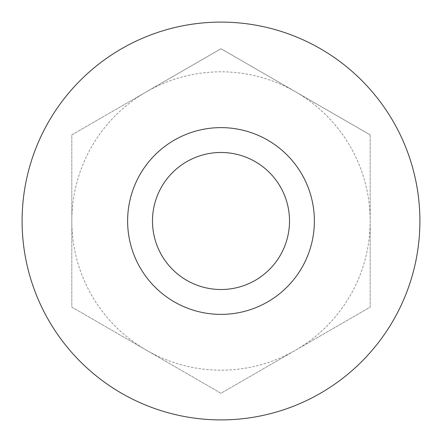 <?xml version="1.0" encoding="UTF-8"?>
<svg xmlns="http://www.w3.org/2000/svg" width="442" height="442" viewBox="0 0 442 442"><rect width="100%" height="100%" fill="white"/><g stroke="black" fill="none" stroke-linecap="round" stroke-linejoin="round"><path stroke-width="0.33" stroke-dasharray="2.21 1.66" d="M370.175 134.876L221 48.747L146.412 91.809A149.175 149.175 0 0 0 146.412 350.191A149.175 149.175 0 0 0 370.175 221A149.175 149.175 0 0 0 146.412 91.809L71.825 134.876L71.825 307.124L221 393.253L370.175 307.124L370.175 134.876L221 48.747L71.825 134.876L71.825 307.124L221 393.253L370.175 307.124L370.175 134.876M22.1 221A198.9 198.9 0 0 0 320.45 393.253A198.9 198.9 0 0 0 320.45 48.747A198.9 198.9 0 0 0 22.1 221M152.479 221A68.521 68.521 0 0 0 255.261 280.339A68.521 68.521 0 0 0 255.261 161.662A68.521 68.521 0 0 0 152.479 221M127.616 221A93.384 93.384 0 0 0 267.692 301.869A93.384 93.384 0 0 0 267.692 140.131A93.384 93.384 0 0 0 127.616 221"/><path stroke-width="0.66" d="M22.1 221A198.9 198.9 0 0 0 320.45 393.253A198.9 198.9 0 0 0 320.45 48.747A198.9 198.9 0 0 0 22.1 221M127.616 221A93.384 93.384 0 0 0 267.692 301.869A93.384 93.384 0 0 0 267.692 140.131A93.384 93.384 0 0 0 127.616 221M152.479 221A68.521 68.521 0 0 0 255.261 280.339A68.521 68.521 0 0 0 255.261 161.662A68.521 68.521 0 0 0 152.479 221"/></g></svg>
